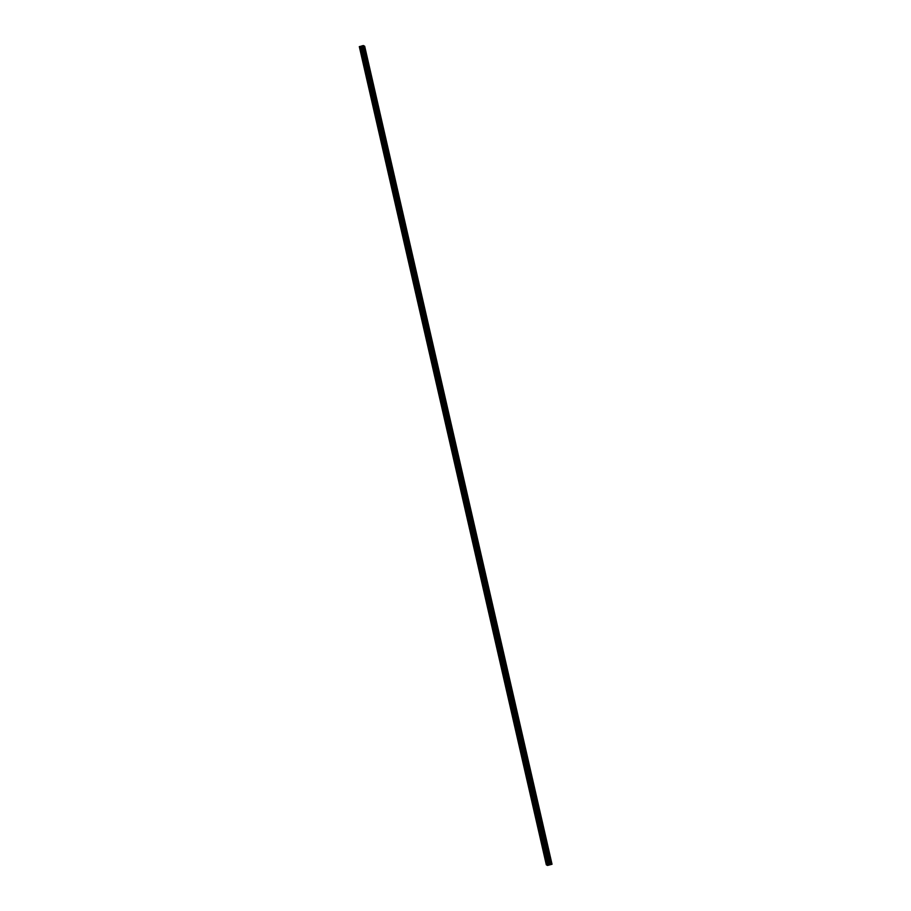 <?xml version="1.0" encoding="UTF-8"?>
<svg xmlns="http://www.w3.org/2000/svg" width="911" height="911" viewBox="0 0 911 911"><rect width="100%" height="100%" fill="white"/><g stroke="black" fill="none" stroke-linecap="round" stroke-linejoin="round"><path stroke-width="1.37" d="M365.197 50.151L364.753 49.205L365.197 50.151M550.654 859.893L550.21 858.936L550.654 859.893M546.873 843.37L546.429 842.413L546.873 843.37M543.081 826.835L542.649 825.89L543.081 826.835M539.301 810.312L538.856 809.367L539.301 810.312M535.52 793.788L535.076 792.843L535.52 793.788M531.728 777.265L531.284 776.309L531.728 777.265M527.947 760.742L527.503 759.785L527.947 760.742M524.155 744.219L523.723 743.262L524.155 744.219M520.375 727.684L519.93 726.739L520.375 727.684M516.594 711.161L516.15 710.216L516.594 711.161M512.802 694.637L512.369 693.692L512.802 694.637M509.021 678.114L508.577 677.158L509.021 678.114M505.241 661.591L504.796 660.634L505.241 661.591M501.449 645.068L501.016 644.111L501.449 645.068M497.668 628.533L497.224 627.588L497.668 628.533M493.887 612.01L493.443 611.065L493.887 612.01M490.095 595.487L489.651 594.53L490.095 595.487M486.315 578.963L485.87 578.007L486.315 578.963M482.523 562.44L482.09 561.483L482.523 562.44M478.742 545.917L478.298 544.96L478.742 545.917M474.961 529.382L474.517 528.437L474.961 529.382M471.169 512.859L470.736 511.914L471.169 512.859M467.389 496.336L466.944 495.379L467.389 496.336M463.608 479.812L463.164 478.856L463.608 479.812M459.816 463.289L459.383 462.332L459.816 463.289M456.035 446.754L455.591 445.809L456.035 446.754M452.255 430.231L451.81 429.286L452.255 430.231M448.463 413.708L448.018 412.763L448.463 413.708M444.682 397.185L444.238 396.228L444.682 397.185M440.89 380.661L440.457 379.705L440.89 380.661M437.109 364.138L436.665 363.182L437.109 364.138M433.329 347.603L432.884 346.658L433.329 347.603M429.536 331.08L429.104 330.135L429.536 331.08M425.756 314.557L425.312 313.612L425.756 314.557M421.975 298.034L421.531 297.077L421.975 298.034M418.183 281.51L417.75 280.554L418.183 281.51M414.403 264.987L413.958 264.031L414.403 264.987M410.622 248.452L410.178 247.507L410.622 248.452M406.83 231.929L406.386 230.984L406.83 231.929M403.049 215.406L402.605 214.461L403.049 215.406M399.257 198.883L398.824 197.926L399.257 198.883M395.476 182.359L395.032 181.403L395.476 182.359M391.696 165.836L391.252 164.88L391.696 165.836M387.904 149.302L387.471 148.356L387.904 149.302M384.123 132.778L383.679 131.833L384.123 132.778M380.342 116.255L379.898 115.298L380.342 116.255M376.55 99.732L376.118 98.775L376.55 99.732M372.77 83.208L372.326 82.252L372.77 83.208M368.989 66.685L368.545 65.729L368.989 66.685M359.355 46.598L547.112 864.482L359.355 46.598L546.315 864.801L547.545 865.45L552.032 864.254L550.745 863.548L363.398 45.55L364.685 46.256L552.032 864.254M360.471 46.381L547.818 864.391L360.517 46.381L359.777 46.484M546.349 864.79L359.31 46.62L546.702 864.596M360.517 46.381L362.225 45.812L549.618 863.799L362.225 45.812M363.398 45.55L362.271 45.801M550.745 863.548L363.056 45.584M550.403 863.582L549.618 863.799M549.572 863.81L547.864 864.38M547.818 864.391L547.181 864.471L359.834 46.472M548.023 864.357L360.676 46.359M361.781 46.051L549.128 864.049M549.219 864.015L361.872 46.017M547.91 864.368L360.562 46.37"/></g></svg>
